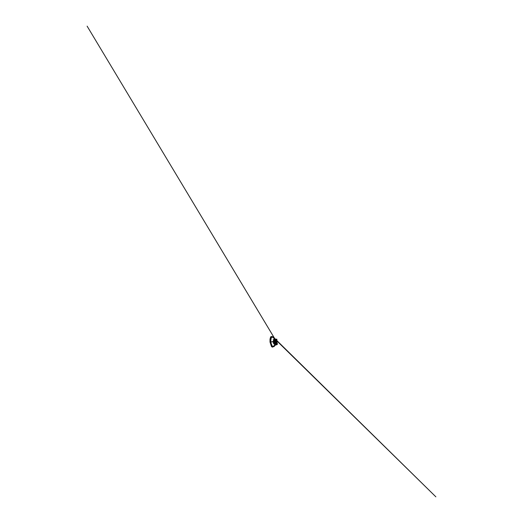 <?xml version="1.0" encoding="UTF-8"?>
<svg xmlns="http://www.w3.org/2000/svg" width="523" height="523" viewBox="0 0 523 523"><rect width="100%" height="100%" fill="white"/><g stroke="black" fill="none" stroke-linecap="round" stroke-linejoin="round"><path stroke-width="0.39" stroke-dasharray="2.62 1.96" d="M275.66 341.493L275.601 341.813C275.366 342.336 274.49 342.075 274.516 341.499L274.529 341.493C274.503 342.062 275.373 342.323 275.608 341.807L275.608 341.807C275.379 342.31 274.536 342.081 274.529 341.526L274.523 341.532C274.529 342.088 275.379 342.317 275.608 341.813L275.131 342.022L274.529 341.526C274.536 342.081 275.379 342.31 275.608 341.807L274.902 340.983L274.444 341.552L274.98 342.16C275.229 342.245 275.719 342.016 275.699 341.558L275.105 342.16L274.451 341.552L275.033 340.918L275.713 341.558L274.902 340.983L274.51 341.584L275.006 341.055L275.582 341.591L275 341.048L274.503 341.584L275 341.048L276.144 341.611L275.667 340.617L274.222 339.551L273.902 341.597L275.065 342.127L276.144 341.611L274.817 343.519L274.248 343.304L273.902 341.597L275.033 340.911L275.66 341.578C275.68 341.179 275.222 340.852 274.863 340.996L274.523 341.571L275.072 341.009L275.713 341.558L275.105 342.179L274.444 341.552L274.869 340.996C275.222 340.846 275.686 341.173 275.66 341.571L274.902 340.983L274.516 341.532C274.529 342.094 275.373 342.323 275.601 341.813L275.052 340.963L274.516 341.532L275.072 341.003L275.614 341.519L275.131 342.022L274.595 341.512L275.072 341.003L275.582 341.852C275.32 342.323 274.503 342.042 274.529 341.493L275.131 342.022L276.288 341.519C276.288 342.356 275.529 342.938 274.804 343.055L273.941 342.552L273.66 341.493L274.078 339.963L274.725 339.872C275.49 340.048 276.275 340.682 276.347 341.506C276.34 342.33 275.628 342.911 274.915 343.068L274.281 342.983L273.66 341.493L274.078 339.963L274.725 339.872C275.49 340.048 276.275 340.682 276.347 341.506L275.451 340.238C275.02 339.97 274.418 339.734 274.026 340.055L273.686 341.506L274.183 342.872C274.575 343.219 275.131 343.023 275.523 342.787L276.347 341.506C276.34 342.33 275.628 342.905 274.921 343.068L274.281 342.977L273.692 341.499L274.176 342.866C274.582 343.219 275.131 343.023 275.523 342.787L276.301 341.519L275.458 340.244C275.033 339.976 274.438 339.728 274.026 340.055L273.686 341.506L274.032 340.055L275.229 340.12C275.758 340.401 276.249 340.911 276.288 341.519C276.249 340.911 275.758 340.401 275.229 340.12L274.242 339.93L273.784 340.473L273.679 341.597L274.229 340.002L275.196 340.185C275.719 340.453 276.203 340.95 276.242 341.552C276.203 340.95 275.719 340.453 275.196 340.185L274.229 340.002L273.771 341.565L274.098 340.212L274.667 340.146C275.34 340.316 276.026 340.852 276.098 341.571C276.092 342.284 275.464 342.787 274.837 342.957L274.281 342.898L273.679 341.545L273.921 342.558L274.752 343.068C275.484 342.951 276.242 342.369 276.242 341.552L275.536 342.859L274.464 343.578L273.889 341.571L274.483 343.565L275.765 342.585L276.144 341.611L275.667 340.617L274.222 339.551L273.817 341.611L274.372 343.598L275.608 342.853L274.457 343.65L273.823 341.591L274.457 343.65L276.137 341.8L275.399 343.108L274.431 343.637L273.83 341.637L274.464 343.578L275.726 342.598L276.105 341.637L274.202 339.577L273.895 341.624L274.464 343.578L276.151 341.663L274.202 339.577L273.83 341.637L273.987 339.78L274.993 339.832L276.19 341.663M275.667 342.049L275.608 340.983L274.542 340.989L274.608 342.035L275.667 342.049M275.327 341.767L274.758 341.526C274.738 341.107 275.418 341.101 275.425 341.519C275.418 341.101 274.738 341.107 274.784 341.519C274.791 341.924 275.464 341.931 275.425 341.519L274.752 341.545C274.758 341.964 275.444 341.97 275.405 341.545L274.503 341.584L275.065 342.127L275.575 341.591L275 341.048L274.503 341.584L275.065 342.127L275.699 341.597L275.033 340.931L274.464 341.584L273.457 341.669L273.921 340.329L274.948 339.917L276.34 340.591L276.713 341.696L275.693 341.597L276.137 341.591L275.693 342.48L274.137 342.761L273.771 341.565L275.033 340.918L275.713 341.558L275.105 342.179L274.444 341.552L275.118 342.101L275.66 341.539L275.052 340.963L274.516 341.532L275.118 342.101L275.66 341.539L275.052 340.963L273.771 341.565L273.967 340.355L275.039 340.277L276.288 341.519C276.288 342.356 275.529 342.938 274.804 343.055L274.019 342.683L273.686 341.46L274.248 342.931C274.719 343.225 275.294 342.964 275.693 342.67L276.347 341.46C276.373 342.31 275.647 342.905 274.921 343.068L274.026 342.728L273.653 341.447L273.915 342.493L274.758 343.062C275.516 342.964 276.314 342.356 276.288 341.473L275.575 342.755C275.19 342.996 274.621 343.238 274.176 342.866L273.686 341.46L274.006 342.715L274.752 343.068C275.484 342.951 276.242 342.369 276.242 341.552L275.183 342.833L274.137 342.761L273.967 340.355L275.039 340.277L276.098 341.571L275.105 342.179L274.444 341.552L275.033 340.918L275.713 341.558L276.098 341.571L275.981 341.133L275.039 340.277L273.967 340.355L273.921 342.558L274.752 343.068L273.941 342.552L273.895 340.264L275.105 340.146L276.288 341.519L276 342.356L274.719 343.068L274.065 342.748L273.679 341.499L273.934 342.585L274.915 343.042C275.582 342.859 276.268 342.31 276.236 341.499L276.092 341.526C276.118 342.251 275.477 342.787 274.83 342.957L274.274 342.892L273.679 341.506L274.595 342.99L275.693 342.48L276.288 341.519L275.379 342.872L274.065 342.748L273.823 340.277L274.843 339.898L276.052 340.728L276.307 341.872L275.039 343.042L274.163 342.885L273.797 342.232L273.823 340.277L274.843 339.898L276.052 340.728L276.307 341.872L275.039 343.042L274.163 342.885L273.797 342.232L273.823 340.277L274.843 339.898L276.052 340.728L276.307 341.872L275.039 343.042L274.163 342.885L273.66 341.493L274.183 342.872L275.013 343.016L276.255 341.872L276.013 340.761L274.823 339.95L273.849 340.31L273.686 341.506L273.889 340.238L274.523 339.904L275.922 340.669L276.301 341.519L275.229 340.12L273.889 340.238L273.81 342.271L274.954 343.029L276.157 342.029L275.699 340.532L274.425 339.976L273.699 340.813L273.679 341.545L273.804 340.44L274.425 339.976L275.699 340.532L276.288 341.519L275.379 342.872L274.065 342.748L273.66 341.493M275.301 341.794L273.849 341.552L274.621 343.618L275.503 343.003L276.183 341.565M275.425 341.519L275.425 341.519C275.418 341.101 274.738 341.107 274.784 341.519C274.791 341.924 275.464 341.931 275.425 341.519C275.464 341.931 274.791 341.924 274.784 341.519L274.758 341.545C274.712 341.127 275.392 341.127 275.405 341.545C275.392 341.127 274.712 341.127 274.758 341.545L274.758 341.545C274.765 341.95 275.438 341.964 275.405 341.545C275.418 341.127 274.693 341.127 274.765 341.565L275 341.042L275.399 341.545C275.438 341.964 274.765 341.95 274.758 341.545L274.784 341.519C274.791 341.924 275.464 341.931 275.425 341.519C275.418 341.101 274.738 341.107 274.784 341.519C274.745 341.95 275.458 341.964 275.399 341.526L275.065 342.127L274.497 341.552L275.072 342.094L276.144 341.565L275.778 342.558L274.483 343.559L273.804 341.565M274.516 341.611L273.83 341.637L274.242 343.467L275.399 343.108L274.398 343.624L273.83 341.637L274.588 343.663L276.144 341.65L274.987 343.487L274.189 343.369L273.83 341.637L274.516 343.591L276.105 341.637L274.248 339.564L273.83 341.637C273.725 339.689 274.045 339.662 274.163 339.545L275.02 339.924L276.124 341.499L275.17 340.061L274.163 339.538L273.804 340.728L274.189 343.369L274.987 343.487L276.144 341.643L275.013 341.081L274.516 341.611M276.196 341.565L276.209 341.624C275.981 340.748 275.314 339.976 274.562 339.525C275.32 339.976 275.974 340.735 276.203 341.578L274.575 339.532C273.843 339.12 273.751 340.388 273.791 341.251M276.17 341.905L274.64 343.676L273.856 342.107M273.849 342.016L274.595 343.676L276.164 341.931L274.595 343.676L273.849 342.016L274.595 343.676L276.164 341.931L274.667 343.67L274.026 342.983L273.81 341.617L274.346 343.591L275.464 343.101L276.164 341.931L276.236 343.493M273.895 341.624L273.83 341.637C273.725 339.819 274.013 339.689 274.13 339.558C274.013 339.689 273.725 339.819 273.83 341.637L274.222 339.551L275.438 340.336L276.144 341.663L274.869 339.845L274.072 339.702L274.333 343.467L275.085 343.336L276.105 341.637L274.869 339.845L274.072 339.702L274.333 343.467L275.085 343.336L276.105 341.637M273.784 341.12L273.947 339.734L274.451 339.486L275.569 340.401L276.262 342.382L275.294 339.564M274.555 339.525L274.006 339.636L273.791 341.205L274.006 339.636L274.575 339.532L274.026 339.564L273.771 341.63L274.026 339.564L274.562 339.525C275.32 339.976 275.974 340.735 276.203 341.578L275.811 342.689L274.438 343.696L273.771 341.63L273.902 339.773L274.47 339.486L276.216 341.656L274.791 343.67L274.17 343.441L273.745 340.689L274.3 339.453L275.673 340.538L276.262 342.356M276.144 341.99C275.896 342.715 275.091 343.644 274.595 343.676C274.13 343.703 273.921 342.715 273.843 341.97M273.771 341.578L274.398 343.683L275.784 342.728L276.268 341.794L275.497 339.891L276.268 342.035L276.216 343.539M273.882 342.506L274.64 343.709L275.765 342.755L276.209 341.597L274.575 339.532C275.314 339.976 275.981 340.748 276.209 341.604L274.444 339.479L273.889 339.793L273.777 341.682M273.758 340.754L274.372 339.479L276.216 341.709L276.052 341.074M276.216 341.656L276.183 342.846L275.608 340.087L276.268 342.035L274.974 343.572L274.157 343.421L273.771 341.63L274.575 343.722L275.784 342.735L276.216 341.656L274.3 339.453L273.725 341.643C273.621 339.826 273.902 339.662 274.032 339.499C273.902 339.662 273.621 339.826 273.725 341.643L274.575 343.722L276.268 342.062M275.621 340.113L276.229 341.741M276.262 342.349L276.209 341.63C276.216 341.055 275.713 340.453 275.078 340.153L274.32 339.989L273.771 340.525L274.045 340.042L273.692 341.545L275.033 340.918L275.66 341.539C275.68 341.173 275.222 340.846 274.869 340.996C275.216 340.852 275.68 341.186 275.66 341.578L274.915 340.983L274.529 341.526L275.124 342.094L275.66 341.532L275.131 342.022L274.595 341.512L275.072 341.003L275.66 341.532L275.059 340.963L274.516 341.532L275.124 342.094L275.66 341.532L275.124 342.094L274.529 341.526L275.059 340.963L275.66 341.532L275.131 342.022L274.595 341.512L275.072 341.003L275.614 341.519L275.131 342.022L274.595 341.512L275.072 341.003L275.66 341.571M275.817 344.311L274.477 345.958L272.679 346.775L271.561 345.893L269.986 341.761L271.117 345.893L271.927 346.958L272.967 347.148L275.255 345.285L276.726 342.225C276.334 343.068 275.477 343.663 274.568 343.618L273.594 343.003L273.137 341.506L270.005 342.022L270.273 341.761L271.012 344.801L272.195 346.625L274.111 346.272L275.961 344.023L275.235 345.546L275.817 344.311M275.837 344.278L273.457 346.664L272.143 346.586L270.005 342.022M276.255 341.689L275.588 340.055M273.843 337.59L272.195 336.622L271.097 336.969L270.045 342.284L270.116 338.414L270.829 336.609L271.515 336.296L273.366 337.172L276.386 340.362C275.817 339.675 274.895 339.139 274.045 339.349L273.196 340.434L273.137 341.506L270.286 341.964L270.764 337.479L271.895 336.57L272.66 336.773L275.647 339.715L272.66 336.773L271.195 336.838L270.371 338.982L270.286 341.964L270.907 344.52L271.666 346.089L273.143 346.769L275.621 344.631L276.556 342.042L275.621 344.631L273.143 346.769L271.666 346.089L270.286 341.964L273.137 341.506L273.405 342.657L274.568 343.618C275.477 343.663 276.334 343.068 276.726 342.225L275.628 343.336C275.091 343.604 274.366 343.683 273.875 343.219L273.137 341.506L273.398 340.035L274.614 339.342L275.431 339.59C276.164 339.95 276.817 340.689 276.85 341.519L276.477 340.48L276.817 341.944L275.614 343.343C276.288 343.016 276.889 342.349 276.863 341.506L276.85 341.519C276.824 340.663 276.157 339.95 275.431 339.59C274.843 339.29 274.059 339.198 273.621 339.695L273.196 341.493L273.875 343.219C274.366 343.683 275.091 343.604 275.628 343.336L276.451 342.689L275.621 343.343C276.288 343.016 276.889 342.349 276.863 341.506L275.412 339.584C276.164 339.95 276.824 340.676 276.857 341.512C276.837 340.669 276.151 339.937 275.412 339.584L276.863 341.506C276.824 340.663 276.157 339.95 275.431 339.59L276.497 340.499L276.602 342.467M274.359 338.08L271.699 336.557L270.568 337.91L270.28 342.088L273.124 341.571C273.058 340.819 273.143 339.891 273.836 339.44C274.575 339.074 275.484 339.466 276.118 340.015M273.934 339.46C274.523 339.179 275.268 339.44 275.83 339.832C276.399 340.238 276.85 340.891 276.857 341.584L276.412 340.395C275.85 339.721 274.941 339.237 274.104 339.42L273.366 340.146L273.215 341.558C273.137 340.8 273.228 339.852 273.934 339.46L276.079 340.035M276.732 342.205L275.928 344.121L274.072 346.324L272.81 346.834L271.607 346.063L270.254 341.846L273.202 341.441L273.451 342.578L274.608 343.533C275.497 343.572 276.353 343.029 276.732 342.205L276.85 341.454L276.255 342.925L274.778 343.624L273.47 342.794L273.137 341.506L270.286 341.964L270.907 344.52L272.313 346.69L273.143 346.769L274.523 345.932L275.621 344.631L276.556 342.042M276.589 342.598C276.085 343.304 275.229 343.761 274.366 343.585L273.339 342.545L273.196 341.427C273.248 342.205 273.503 343.101 274.248 343.454C275 343.722 275.817 343.35 276.353 342.8M274.614 339.342L276.386 340.362C275.817 339.675 274.895 339.139 274.045 339.349L273.307 340.087L273.137 341.506L270.286 341.964L270.371 338.982L271.195 336.838L272.66 336.773L275.647 339.715M275.438 339.218L272.947 339.29L273.294 343.585L276.242 343.696M276.451 342.676L276.857 341.486L276.445 342.696L275.614 343.343C274.85 343.676 274.405 343.578 274.052 343.356C273.706 343.108 273.32 342.696 273.196 341.493L273.47 342.794L274.248 343.546L275.124 343.578L276.517 342.611L275.523 343.441L274.248 343.546L273.47 342.794L273.196 341.493C273.13 340.277 273.457 339.813 273.777 339.551C274.117 339.316 274.582 339.211 275.431 339.59C274.582 339.211 274.117 339.316 273.777 339.551C273.457 339.813 273.13 340.277 273.196 341.493C273.32 342.696 273.706 343.108 274.052 343.356C274.405 343.578 274.85 343.676 275.628 343.336C276.288 343.016 276.889 342.349 276.863 341.506L276.288 340.244L274.431 339.29L273.372 339.95L273.137 341.506L273.372 339.95L274.431 339.29L276.288 340.244L276.713 342.245L276.85 341.519C276.824 340.663 276.157 339.95 275.431 339.59L276.85 341.519C276.883 342.186 276.484 342.898 275.628 343.336C276.288 343.016 276.889 342.349 276.863 341.506L276.713 342.245M276.654 342.369L276.85 341.519C276.883 342.186 276.484 342.898 275.628 343.336C274.85 343.676 274.405 343.578 274.052 343.356C273.706 343.108 273.32 342.696 273.196 341.493L273.372 339.95L274.431 339.29L276.288 340.244L276.85 341.519C276.824 340.663 276.157 339.95 275.431 339.59C274.582 339.211 274.117 339.316 273.777 339.551C273.457 339.813 273.13 340.277 273.196 341.493M274.804 343.055L275.523 342.787L274.549 343.055L273.908 342.467L274.078 340.009C274.503 339.747 275.078 339.996 275.503 340.277L276.301 341.565C276.294 340.989 275.784 340.381 275.144 340.074L274.176 339.957L273.771 340.525L274.209 339.943L275.222 340.12C275.765 340.401 276.275 340.931 276.294 341.571L276.353 341.552C276.307 340.708 275.503 340.055 274.725 339.872L273.849 340.225L274.072 342.807L275.261 342.918L276.242 341.552L275.798 342.545L274.627 343.075L273.96 342.637L273.679 341.545L274.006 342.722L274.752 343.068C275.497 342.977 276.294 342.232 276.203 341.519L276.288 341.473C276.373 342.219 275.569 342.964 274.804 343.055L274.752 343.068M273.791 341.205L274.366 339.466L276.209 341.624L274.366 339.466L273.791 341.205L274.366 339.466L276.209 341.624L275.49 340.264C275.072 339.996 274.497 339.728 274.045 340.042M273.83 340.388L274.385 339.976L275.307 340.244L276.098 341.611C276.059 340.885 275.346 340.316 274.66 340.146L273.921 340.44L273.777 341.604L273.83 340.388L273.686 341.591M275.713 341.558L275.105 342.179L274.444 341.552L275.118 342.101L275.66 341.539L274.902 340.983L275.706 341.519L275.105 342.186L274.438 341.512L275.105 342.16L275.686 341.519L276.706 341.486L276.419 342.565L275.137 343.186L273.621 342.199L273.444 341.473L274.516 341.499C274.49 342.049 275.32 342.33 275.582 341.852L275.059 340.963L274.529 341.526M276.706 341.591L276.066 340.323L274.608 339.963C273.954 340.12 273.418 340.695 273.451 341.571L273.96 340.31L274.948 339.93L276.288 340.551L276.706 341.591M276.052 339.434L276.137 341.342M275.634 339.44L273.699 339.492L273.993 343.657L276.222 343.735M273.869 341.696L274.189 339.532L273.836 341.682L274.196 339.584L275.641 340.669L276.079 341.715M273.83 341.689L274.144 339.551M276.026 339.447L276.111 341.271L274.444 339.479L276.203 341.584M276.144 342.029L276.183 342.833M275.647 339.46L274.425 339.486M274.15 339.492L273.666 339.505L273.725 340.329M273.915 342.918L273.967 343.689L276.111 343.768M274.784 341.519L274.758 341.545C274.712 341.127 275.392 341.127 275.405 341.545L275.405 341.545C275.438 341.964 274.765 341.95 274.758 341.545C274.765 341.95 275.438 341.964 275.405 341.545L275 341.048L274.497 341.584L275 341.048L276.144 341.611L274.366 339.532L273.889 340.525L274.34 343.441L275.098 343.336L276.111 341.872L275.85 340.885L274.366 339.532L273.902 341.597L275.065 342.127L275.575 341.591L276.111 341.872L275.098 343.336L274.34 343.441L273.902 341.597L274.503 341.584L273.902 341.597L274.621 343.578L276.151 341.611L274.366 339.532L273.817 341.611M274.032 339.499C273.902 339.662 273.621 339.826 273.725 341.643C273.889 343.48 274.183 343.539 274.333 343.703C274.183 343.539 273.889 343.48 273.725 341.643L273.771 341.63M275.078 340.996L274.608 341.506L275.137 342.016L275.621 341.512L275.078 340.996L274.608 341.506L275.137 342.016L275.621 341.512L275.078 340.996M275.091 341.192C275.51 341.173 275.543 341.852 275.131 341.833C274.719 341.846 274.68 341.173 275.091 341.192C275.51 341.173 275.543 341.852 275.131 341.833C274.719 341.846 274.68 341.173 275.091 341.192M273.725 341.643C273.889 343.48 274.183 343.539 274.333 343.703M275.111 341.571C274.3 341.571 273.679 342.153 273.392 342.8C273.156 343.317 273.111 344.01 273.581 344.48L275.379 345.102L273.581 344.48C273.111 344.01 273.156 343.317 273.392 342.8C273.679 342.153 274.3 341.571 275.111 341.571L276.713 342.388L275.111 341.571M275.288 344.644L273.797 344.075L273.686 343.467C273.81 342.781 274.34 342.088 275.144 342.055L276.484 342.872L275.144 342.055C274.34 342.088 273.81 342.781 273.686 343.467L273.797 344.075L275.288 344.644M276.863 341.506L276.85 341.519C276.837 340.669 276.151 339.937 275.412 339.584C276.157 339.95 276.824 340.663 276.863 341.506L276.863 341.506C276.883 342.186 276.484 342.898 275.628 343.336M276.85 341.499C276.889 342.362 276.275 343.036 275.601 343.356M274.078 340.009L273.692 341.545L273.889 340.238L274.523 339.904L275.922 340.669L276.301 341.519L275.628 340.368L273.993 340.094L273.686 341.506L274.183 342.872L275.314 342.905L276.301 341.519L275.628 340.368L273.993 340.094L273.686 341.506L274.183 342.872L275.314 342.905L276.347 341.506M274.464 341.552L273.444 341.571L274.464 341.552M275.17 342.591L276.667 342.48L273.235 342.134L275.046 340.427L273.235 342.134L275.17 342.591L273.235 342.134L275.046 340.427L273.235 342.134L275.17 342.591M276.902 341.578L275.046 340.427L276.902 341.578M276.216 341.669L276.118 341.29M274.562 339.525L276.209 341.604M276.262 342.304L275.686 340.238L276.275 341.924M276.321 341.284C276.549 341.669 276.471 341.532 276.321 341.284M275.503 339.218L276.902 340.591L275.51 339.218M274 337.727L272.012 336.374L270.672 336.812M273.686 341.454L274.398 343.016L275.693 342.67M274.758 343.062L275.575 342.755M273.679 341.545L273.784 340.473M273.679 341.506L274.104 342.846L274.915 343.042"/><path stroke-width="0.78" d="M276.085 341.663L274.372 339.532L276.144 341.65L275.399 343.108L276.085 341.663L275.052 343.376L274.3 343.5L273.862 341.65L274.483 343.631L276.085 341.663L274.85 339.872L274.045 339.715L273.862 341.65L274.222 339.584L276.085 341.663L274.85 339.872L274.045 339.715L274.3 343.5L275.052 343.376L276.085 341.663L275.706 342.63L274.438 343.611L273.862 341.65L274.438 343.611L275.706 342.63L276.085 341.663L274.17 339.597L273.862 341.65L274.17 339.597L276.144 341.643L275.418 340.329L274.163 339.538L275.418 340.329L276.19 341.663M275.608 342.853L276.137 341.8L275.83 340.885L274.13 339.558L275.242 340.14L276.144 341.99M273.856 342.107L273.804 341.565M273.882 342.506L273.777 341.584L270.574 341.852L271.339 344.899L272.843 346.572L274.68 345.546L276.262 342.362L275.17 344.932L274.183 345.991L272.908 346.546L272.221 346.252L270.613 341.964L270.803 338.551L271.352 337.257L272.62 337.021L275.288 339.558L273.83 337.825L271.914 336.917L270.999 337.891L270.613 341.964L273.725 341.643L273.823 339.852L274.32 339.427L276.118 341.284L274.32 339.427L273.823 339.852L273.791 341.205M274.032 339.499L274.81 339.656L276.118 341.284L274.81 339.656L274.032 339.499L274.81 339.656L276.118 341.284L274.555 339.525C274.104 339.296 273.862 339.623 273.784 340.153L273.784 341.12M276.229 341.741L274.549 343.735L273.843 341.97M276.216 341.709L274.765 343.716L274.13 343.474L273.725 341.643L274.405 343.735L275.798 342.722L276.216 341.709M273.791 341.251L273.817 341.663M273.771 341.578L274.327 343.703L275.536 343.121L276.236 341.826L276.177 342.866L276.549 342.31M276.052 341.074L274.189 339.42L273.758 340.754M273.784 341.689L270.594 342.088L270.633 339.329L271.274 337.302L271.836 336.897L273.189 337.315L275.621 340.113M275.837 344.278L276.556 342.042L275.641 339.708L274 337.727L272.444 336.681L271.306 336.747L270.666 337.727L270.273 341.761L270.659 337.747L271.836 336.57L274.006 337.734L275.641 339.708L276.556 342.042L275.843 344.33L274.196 346.448L272.28 347.141L271.45 346.455L270.005 342.022L273.725 341.643L270.613 341.964L271.751 345.664L272.934 346.546L274.719 345.487L276.183 342.846L274.608 345.605L273.405 346.455L272.241 346.272L270.613 341.964L271.038 337.793L271.738 336.962L272.751 337.074L275.608 340.087L273.379 337.453L272.313 336.923L271.28 337.348L270.613 341.964L271.947 345.951L273.026 346.54L274.608 345.605L276.268 342.258L275.608 340.087L274.019 338.002L272.267 336.917L271.025 337.825L270.613 341.964L273.81 341.617L273.849 342.016M276.262 342.382L275.15 344.945L272.836 346.52L271.692 345.52L270.613 341.728L269.986 341.761M276.53 341.754C276.674 342.715 276.229 343.578 275.817 344.311M275.588 340.055L273.712 337.727L271.77 336.975L270.777 338.767L270.666 342.199L270.045 342.284M276.556 342.304C276.608 341.408 276.144 340.525 275.66 339.734L435.881 496.85L274.451 338.178M270.672 336.812L270.012 339.159L270.005 342.022L273.725 341.643M276.079 340.035L276.857 341.584L276.556 342.179L275.66 339.754L273.974 337.701M276.268 342.062L276.85 341.519L276.556 342.042L275.647 339.715L276.556 342.042L276.85 341.519L276.556 342.042L275.647 339.715M276.602 342.467L275.928 344.121M276.589 342.598L276.85 341.46M276.857 341.584L276.118 340.015M275.438 339.218L276.85 339.179L277.02 343.722L276.242 343.696M276.052 339.434L275.634 339.44M276.137 341.591L275.216 343.297M276.079 341.715L275.621 340.695L274.17 339.597L273.869 341.696M276.144 341.709L275.444 340.355L274.189 339.532M276.118 341.29L276.144 342.029M276.262 342.304L275.294 344.755L273.026 346.54L271.947 345.951L270.613 341.964L270.005 342.022M276.026 339.447L275.647 339.46M273.725 340.329L273.915 342.918M273.862 341.597L274.438 343.611L275.719 342.604L276.079 341.611M274.333 343.703L275.36 343.271L276.216 341.669L275.36 343.271L274.333 343.703L275.36 343.271L276.209 341.637M276.556 342.042L276.85 341.519M275.379 345.102L277.098 344.624C277.543 344.18 277.399 343.441 277.079 342.885L276.713 342.388L277.079 342.885C277.399 343.441 277.543 344.18 277.098 344.624L275.379 345.102M276.484 342.872L276.824 344.141L275.667 344.65L276.824 344.141L276.484 342.872M276.667 342.48L277.177 342.153L276.902 341.578L277.177 342.153L276.667 342.48L277.177 342.153L276.902 341.578L277.177 342.153L276.667 342.48M275.275 339.532L276.183 342.833M275.196 339.427L87.119 26.15L275.667 340.198M275.68 340.218L275.294 339.564M274.693 338.42L275.503 339.218M275.51 339.218L274.608 338.335M274.398 338.126L274.006 337.734M274.359 338.08L276.412 340.395"/></g></svg>
